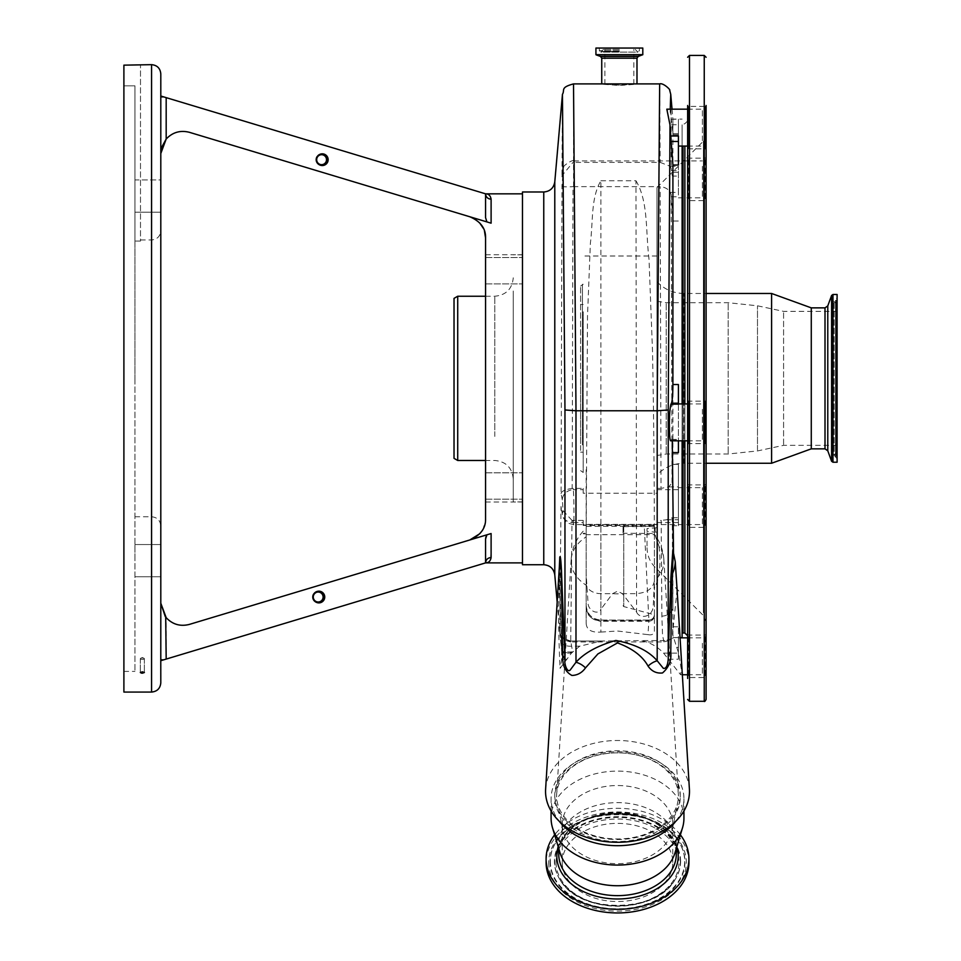 <?xml version="1.0" encoding="UTF-8"?>
<svg xmlns="http://www.w3.org/2000/svg" width="961" height="961" viewBox="0 0 961 961"><rect width="100%" height="100%" fill="white"/><g stroke="black" fill="none" stroke-linecap="round" stroke-linejoin="round"><path stroke-width="0.72" stroke-dasharray="4.8 3.6" d="M837.103 298.811L837.103 458.902L837.103 298.811M837.103 306.091L837.103 451.526L837.103 306.091M837.103 312.205L837.103 445.339L837.103 312.205M783.587 444.523L783.587 311.376L783.587 444.523M657 302.174L657 455.49L657 302.174M837.103 294.486L837.103 462.229M811.276 307.868L811.276 448.847M771.599 293.477L771.599 463.25M657 282.978L657 474.926L657 282.978M657 532.214L657 187.551L657 532.214L647.041 531.433L647.041 528.526L647.041 547.734L647.041 531.433M657 527.745L647.041 528.526M706.095 137.651L706.095 622.067L706.095 137.651M706.095 678.178L706.095 634.164L706.095 678.178M706.095 527.985L706.095 483.972L706.095 527.985M706.095 201.245L706.095 157.232L706.095 201.245M706.095 149.496L706.095 105.482L706.095 149.496M706.095 444.258L706.095 400.244L706.095 444.258M706.095 105.482L706.095 149.772L705.17 148.847L705.17 106.407L705.17 148.847L688.557 148.847L688.557 106.407L688.557 148.847L687.632 149.772L687.632 105.482L687.632 149.772L687.632 105.482L688.557 106.407L705.17 106.407L706.095 105.482M687.632 157.232L688.557 158.157L705.17 158.157L706.095 157.232L706.095 201.522L705.17 200.597L705.17 158.157L705.17 200.597L688.557 200.597L688.557 158.157L688.557 200.597L687.632 201.522L687.632 157.232L687.632 201.522M657 281.789C664.375 289.405 673.349 293.297 683.944 293.477L706.095 293.477L706.095 463.25L683.944 463.25L683.944 293.477L683.944 463.25C673.349 463.418 664.375 467.31 657 474.926M687.632 483.972L688.557 484.897L705.17 484.897L706.095 483.972L706.095 528.262L705.17 527.337L705.17 484.897L705.17 527.337L688.557 527.337L688.557 484.897L688.557 527.337L687.632 528.262L687.632 483.972L687.632 528.262M687.632 634.164L688.557 635.089L705.17 635.089L706.095 634.164L706.095 678.454L705.17 677.529L705.17 635.089L705.17 677.529L688.557 677.529L688.557 635.089L688.557 677.529L687.632 678.454L687.632 120.942L687.632 632.614M706.095 695.488L706.095 699.44M687.632 156.919L687.632 599.796M705.17 401.422L705.17 443.61L705.17 401.422M688.557 443.345L688.557 401.157L688.557 443.345M687.632 400.509L687.632 444.523L687.632 400.509M682.106 628.962L682.106 124.63L682.106 628.962M682.106 440.835L682.106 403.932M682.106 146.072L682.106 637.623M678.406 195.035L678.406 166.325L678.406 195.035M559.819 559.362C558.149 594.042 558.233 630.392 560.047 668.4L571.447 653.12L579.687 646.176L601.802 640.999L640.723 640.603C649.516 642.128 657.132 646.297 663.583 653.12L680.628 674.754L681.325 669.349L678.694 653.42L672.508 634.212L677.085 589.682M572.924 520.406L573.333 522.556C574.041 532.802 574.21 506.603 573.537 493.065L573.333 489.678A11.076 9.826 -10.9 0 0 562.305 499.96C563.134 508.681 563.134 513.078 562.305 513.15L561.02 506.459L559.71 630.969L561.584 650.285A11.076 2.499 174.9 0 0 572.612 651.822L570.738 641.035L571.999 520.369L583.195 520.406L583.195 525.511L657 525.511L657 520.406L661.18 520.406L661.877 616.109L662.549 635.377L663.967 641.948L664.82 640.603C670.478 639.329 673.168 638.308 672.904 637.551L678.406 637.551L678.406 626.776L678.406 659.198L678.406 637.551L672.904 637.551L672.904 525.715L678.406 525.715L678.406 464.319L678.406 525.715M657 493.233L657 255.998L657 493.233L583.195 493.233L583.195 488.38L572.167 488.416L572.996 186.638L660.183 186.65L661.024 488.38L668.904 486.879L672.039 482.614L672.904 464.319L672.904 221.018L678.406 221.018M545.62 789.161A71.967 50.885 180 0 1 617.515 740.499A71.967 50.885 180 0 1 689.409 789.161M554.773 795.155A62.741 44.362 -0 0 0 617.515 839.518A62.741 44.362 -0 0 0 680.256 795.155A62.741 44.362 -0 0 0 617.515 750.793A62.741 44.362 -0 0 0 554.773 795.155L554.773 797.21A62.741 44.362 -0 0 0 617.515 841.572A62.741 44.362 -0 0 0 680.256 797.21L680.256 795.155M551.085 810.964L551.085 798.723A66.429 46.969 -0 0 0 559.17 821.174M675.859 821.174A66.429 46.969 -0 0 0 683.944 798.723A66.429 46.969 -0 0 0 617.515 751.742A66.429 46.969 -0 0 0 551.085 798.723M683.944 810.964L683.944 798.723M558.737 848.539L558.737 844.19A58.777 41.563 -0 0 0 560.023 852.803M675.006 852.803A58.777 41.563 -0 0 0 676.292 844.19A58.777 41.563 -0 0 0 617.515 802.627A58.777 41.563 -0 0 0 558.737 844.19M676.292 848.539L676.292 844.19M702.395 643.257L702.395 674.754L702.395 643.257M664.82 640.603L640.723 640.603M601.802 640.999L570.75 640.999L570.822 641.948L663.967 641.948C670.394 640.182 673.373 638.741 672.904 637.623L680.052 637.623M657 520.406L657 525.259L583.195 525.259L583.195 524.382L657 524.382M571.999 520.369L561.32 508.849L562.461 514.784A11.076 9.826 169.1 0 0 573.333 522.556L573.633 524.574L702.395 524.574L702.395 487.659L702.395 524.574M583.195 520.406L583.195 524.382M583.195 493.233L583.195 488.38M657 255.998L583.195 255.998M661.024 488.38L657 488.38M573.573 186.65L573.525 83.895M702.395 166.325L702.395 197.822L702.395 166.325M672.039 482.614L671.21 194.807L670.37 192.416C668.351 189.041 664.952 187.119 660.183 186.65M562.449 94.238L561.981 176.836C562.509 170.986 562.834 169.857 562.942 173.473L561.969 185.857L561.08 493.606L562.305 499.96M561.08 493.606C561.38 491.251 565.08 489.521 572.167 488.416M557.176 602.163L559.71 630.969A11.076 11.039 -2.3 0 0 570.738 641.035L604.385 641.035M560.756 641.227A11.076 5.874 174.7 0 0 560.768 641.299L561.584 650.309A11.076 2.499 174.9 0 0 561.584 650.309L559.362 566.786M561.969 185.857C561.969 186.83 565.657 187.095 572.996 186.638M561.981 176.836L562.065 175.539L573.008 162.397M562.065 175.539L563.747 167.262C562.041 166.445 573.044 158.949 573.789 160.919L573.573 162.385L660.171 162.385L670.394 166.325L671.21 168.655C671.126 94.791 670.79 76.087 670.177 112.533L666.826 109.17M573.633 524.574C564.792 522.652 566.594 522.123 563.482 518.051L562.461 514.784A11.076 9.826 169.1 0 1 562.305 513.15M661.877 616.109A11.076 10.03 -0.6 0 0 672.904 606.932L672.232 517.775L666.562 519.769L661.18 520.406M672.904 525.715L672.147 517.751L678.406 517.751M561.32 508.849L561.02 506.459M659.654 83.895L660.171 162.385M608.277 83.895L601.742 84.196L619.365 85.493L636.987 84.196L630.44 83.895M670.225 109.17L672.904 133.759L678.406 133.759L678.406 134.804L678.406 119.248L678.406 136.006M678.406 134.804L672.808 134.804L672.904 119.092L672.904 172.295C672.82 177.797 672.34 177.256 671.451 170.674L671.21 168.655M671.21 194.807L672.904 221.018M678.406 165.04L678.406 133.759M678.406 452.583L678.406 384.532M561.584 650.309L561.704 651.702A11.076 1.574 174.9 0 0 561.704 651.702L561.62 660.087L560.047 668.4M561.801 653.06L561.704 651.678L561.801 653.06L571.447 653.12M561.62 660.087A11.076 2.21 -173 0 1 566.702 659.198M559.795 559.698L559.194 582.306L561.704 651.702A11.076 1.574 174.9 0 0 572.119 652.363M672.508 634.212L672.904 626.824M570.75 640.999C563.11 638.717 559.458 635.557 559.795 631.521L560.768 641.299A11.076 5.874 174.7 0 0 571.783 646.176L579.687 646.176M522.484 191.984L522.484 564.732M702.395 140.666L702.395 109.17L702.395 140.666M678.406 172.295L672.904 172.295L672.556 176.079L678.406 176.079M672.28 440.835L671.703 439.417L670.67 440.835M678.406 404.161L678.406 440.835M702.395 409.338L702.395 440.835L702.395 409.338M680.256 797.21A62.741 44.362 -0 0 0 617.515 752.847A62.741 44.362 -0 0 0 554.773 797.21M642.801 48.05L595.928 48.05M522.484 378.358L522.484 562.894L522.484 378.358M485.569 237.968L485.569 518.76L484.56 525.367M490.699 559.566L491.107 533.547L469.821 539.962L491.107 533.547L486.903 534.809L485.906 536.827M488.116 562.293L489.365 561.428M481.653 531.337L483.839 527.349M683.944 818.087A66.429 46.969 -0 0 0 617.515 771.118A66.429 46.969 -0 0 0 551.085 818.087M484.464 231.036L483.419 228.442M479.659 222.904L471.755 217.45M491.107 223.18L469.821 216.766L491.107 223.18L491.107 199.203C490.458 195.612 488.62 193.822 485.569 193.834L485.569 217.654L486.903 221.907L491.107 223.18M491.107 199.203C487.744 198.891 485.906 197.089 485.569 193.834L166.181 97.65L166.181 139.033C172.584 132.282 180.296 130.035 189.329 132.294L486.903 221.907M485.569 217.654L485.569 193.834L485.569 217.654M485.569 486.014L485.569 472.824L485.569 486.014M485.569 270.714L485.569 257.524L485.569 270.714M485.569 378.358L485.569 254.725L485.569 378.358M522.484 486.014L522.484 472.824L522.484 486.014M522.484 270.714L522.484 257.524L522.484 270.714M522.484 291.003L522.484 501.906L522.484 291.003M513.258 291.003L513.258 501.906L513.258 291.003M513.258 307.244L513.258 478.926L513.258 307.244M457.712 296.24L457.712 460.475M454.024 298.378L454.024 458.349M160.799 378.358L160.775 660.7L166.181 659.078L166.181 617.683C172.584 624.446 180.296 626.692 189.329 624.422L486.903 534.809M166.181 659.078L485.569 562.894L485.569 539.061L485.569 562.894C485.906 559.626 487.744 557.836 491.107 557.512M328.145 159.694A5.862 5.862 90 0 1 322.295 165.544A5.862 5.862 90 0 1 316.433 159.694A5.862 5.862 90 0 1 322.295 153.832A5.862 5.862 90 0 1 328.145 159.694M321.971 153.844A5.862 5.862 90 0 0 315.809 159.694A5.862 5.862 90 0 1 321.659 153.832A5.862 5.862 90 0 1 327.521 159.694A5.862 5.862 90 0 1 321.659 165.544A5.862 5.862 90 0 1 315.809 159.694A5.862 5.862 90 0 0 321.971 165.544M166.181 97.65L160.799 96.028M318.571 591.183A5.862 5.862 90 0 0 312.397 597.033A5.862 5.862 90 0 1 318.259 591.171A5.862 5.862 90 0 1 324.109 597.033A5.862 5.862 90 0 1 318.259 602.883A5.862 5.862 90 0 0 318.571 602.883M324.746 597.033A5.862 5.862 90 0 1 318.884 602.883A5.862 5.862 90 0 1 313.034 597.033A5.862 5.862 90 0 1 318.884 591.171A5.862 5.862 90 0 1 324.746 597.033M485.569 539.061L485.569 562.894M160.799 682.839L160.799 660.688M141.567 673.168L140.33 672.52L142.348 671.811L144.366 672.52L142.348 673.217M123.897 692.064L123.897 65.156L123.897 85.853L134.96 85.853L134.96 378.358L134.96 85.853L134.96 241.079L134.96 85.853L123.897 85.853L123.897 65.156L140.498 64.663M142.348 659.378A2.018 0.697 180 0 0 144.366 658.681A2.018 0.697 180 0 0 143.934 658.249A2.018 0.697 180 0 0 142.348 657.985A2.018 0.697 180 0 1 143.934 658.249A2.018 0.697 180 0 1 144.366 658.681A2.018 0.697 180 0 1 142.348 659.378A2.018 0.697 180 0 1 140.33 658.681A2.018 0.697 180 0 1 140.762 658.249A2.018 0.697 180 0 1 142.348 657.985A2.018 0.697 180 0 0 140.762 658.249A2.018 0.697 180 0 0 140.33 658.681A2.018 0.697 180 0 0 142.348 659.378M619.365 48.05L599.34 48.05L619.365 48.05M163.658 96.893L160.799 96.893L160.799 153.508L160.799 96.893M160.799 560.647L160.799 544.539L160.799 560.647M160.799 196.08L160.799 179.959L160.799 212.189L160.799 179.959L160.799 196.08L160.799 179.959L134.96 179.959L134.96 196.08L134.96 179.959L134.96 196.08L134.96 179.959L160.799 179.959M163.658 659.835L160.799 659.835L160.799 603.22M134.96 560.647L134.96 544.539L134.96 560.647M312.397 597.033A5.862 5.862 90 0 0 318.259 602.883A5.862 5.862 90 0 1 312.397 597.033M680.388 834.857A71.414 50.501 -0 0 0 617.515 808.297A71.414 50.501 -0 0 0 554.641 834.857M326.656 159.694A4.997 4.985 90 0 1 321.659 164.679A4.997 4.985 90 0 1 316.674 159.694A4.997 4.985 90 0 1 321.659 154.697A4.997 4.985 90 0 1 326.656 159.694M321.587 154.697A4.997 4.985 90 0 0 316.529 159.694A4.997 4.985 90 0 1 321.515 154.697A4.997 4.985 90 0 1 326.512 159.694A4.997 4.985 90 0 1 321.515 164.679A4.997 4.985 90 0 1 316.529 159.694A4.997 4.985 90 0 0 321.587 164.679M134.96 196.08L134.96 212.189L134.96 196.08M140.498 241.079L134.96 241.079L140.498 241.079L140.498 65.156L140.498 241.079M318.187 592.036A4.997 4.985 90 0 0 313.13 597.033A4.997 4.985 90 0 1 318.115 592.036A4.997 4.985 90 0 1 323.1 597.033A4.997 4.985 90 0 1 318.115 602.018A4.997 4.985 90 0 0 318.187 602.018M323.244 597.033A4.997 4.985 90 0 1 318.259 602.018A4.997 4.985 90 0 1 313.262 597.033A4.997 4.985 90 0 1 318.259 592.036A4.997 4.985 90 0 1 323.244 597.033M619.365 49.431L603.46 49.431L619.365 49.431M688.929 862.449A71.414 50.501 -0 0 0 617.515 811.961A71.414 50.501 -0 0 0 546.1 862.449M134.96 378.358L134.96 671.391L134.96 378.358M123.897 378.358L123.897 671.391L123.897 378.358M313.13 597.033A4.997 4.985 90 0 0 318.115 602.018A4.997 4.985 90 0 1 313.13 597.033M562.245 862.449A55.27 39.077 -0 0 0 617.515 901.538A55.27 39.077 -0 0 0 672.784 862.449A55.27 39.077 -0 0 0 617.515 823.373A55.27 39.077 -0 0 0 562.245 862.449L562.245 824.61A55.27 39.077 -0 0 0 562.786 830.028A55.27 39.077 -0 0 0 617.515 863.687A55.27 39.077 -0 0 0 672.244 830.028A55.27 39.077 -0 0 0 672.784 824.61A55.27 39.077 -0 0 0 617.515 785.533A55.27 39.077 -0 0 0 562.245 824.61M672.784 862.449L672.784 824.61M556.623 795.912A60.891 43.065 180 0 1 556.671 794.026A60.891 43.065 180 0 1 617.515 752.847A60.891 43.065 180 0 1 678.346 794.026A60.891 43.065 180 0 1 678.406 795.912A60.891 43.065 180 0 1 677.817 801.87A60.891 43.065 180 0 1 617.515 838.965A60.891 43.065 180 0 1 557.212 801.87A60.891 43.065 180 0 1 556.623 795.912M600.901 180.764L635.966 180.764L636.59 612.109L622.416 593.658L617.515 591.195L612.601 593.658L600.901 609.238L600.901 180.764C590.835 197.726 593.189 220.67 590.378 243.217L587.507 315.941L586.15 533.896A36.326 0.697 180 0 1 583.195 533.775L583.195 533.319A36.326 0.697 180 0 1 586.15 533.199L586.15 623.184L586.15 526.364L654.417 526.232L654.417 630.788C654.141 634.104 651.99 635.389 647.978 634.644L648.879 620.77L600.901 620.77L600.901 632.074C591.423 632.734 586.51 629.767 586.15 623.184M586.15 469.713L586.15 574.318L588.06 602.907C587.928 610.427 598.102 615.677 600.901 609.238M623.737 533.271L623.052 533.247L623.052 526.712L623.737 526.688L623.737 606.571L623.737 533.271L654.417 533.487L659.042 546.413A46.392 32.806 180 0 1 663.859 559.554A46.392 32.806 180 0 1 663.859 559.602A46.392 32.806 180 0 1 654.417 580.924C653.012 588.649 646.861 592.901 635.966 593.658L622.416 593.658A46.392 32.806 180 0 1 617.515 593.838A46.392 32.806 180 0 1 612.601 593.658L600.901 593.658A14.763 10.439 -0 0 1 586.474 585.417A46.392 32.806 180 0 1 571.17 559.602A46.392 32.806 180 0 1 571.182 559.374A46.392 32.806 180 0 1 586.15 536.863M600.901 632.074L617.515 631.017L647.978 634.644M586.15 574.318L586.15 533.896M659.042 546.413C661.144 564.263 659.594 578.234 654.417 588.324M636.59 612.109C639.822 619.581 653.216 617.298 653.288 605.214L654.417 580.924L654.417 534.652L586.15 534.7M654.417 526.232L654.417 630.788M654.417 614.572C654.093 617.923 652.243 619.749 648.879 620.085L648.819 621.274L600.901 621.274L600.901 620.085L648.879 620.085L644.254 525.979M635.966 180.764C648.483 201.678 645.528 230.556 648.999 258.989L652.519 351.318C653.756 417.254 654.345 478.386 654.285 534.7M654.417 533.487L654.417 534.652M654.417 534.532L654.417 578.198M623.737 526.688L654.417 526.484M586.15 533.199L586.15 526.364M623.052 526.712L623.052 533.247M623.052 529.727L623.052 530.604L623.052 529.727M619.365 85.181L604.877 84.196L633.84 84.196L619.365 85.181M582.45 444.907L582.45 284.252L582.45 444.907M583.195 311.808L583.195 472.476L583.195 311.808M580.612 443.598L580.612 286.09L580.612 443.598M580.612 378.358L580.612 452.175L580.612 378.358M583.195 378.358L583.195 452.175L583.195 378.358M836.19 300.156L836.19 457.544L836.19 300.156M835.517 300.433L835.517 457.268L835.517 300.433M835.517 452.247L835.517 303.544L835.517 452.247M836.19 451.97L836.19 303.832L836.19 451.97M757.484 450.024L757.484 305.802L757.484 450.024M728.186 453.087L728.186 302.703L728.186 453.087M666.225 453.087L666.225 302.703L666.225 453.087M832.971 294.486L832.971 462.229M831.589 295.459L831.589 461.256M827.781 305.922L827.781 450.793M825.006 307.868L825.006 448.847M655.15 527.805L655.15 532.154M703.392 612.625L703.392 141.171L703.392 612.625M704.245 55.426L704.245 701.29M689.481 55.426L689.481 701.29M684.869 146.072L684.869 633.011M684.869 440.835L684.869 403.932M683.019 633.011L683.019 146.072M683.019 403.932L683.019 440.835M672.94 626.776L678.406 626.776M672.904 464.319L678.406 464.319M668.327 659.198L678.406 659.198M657 522.556L678.406 522.556M573.333 522.556L583.195 522.556M573.08 488.38L573.333 489.678L583.195 489.678M670.37 192.416L678.406 192.416M554.785 574.846L554.785 181.881M543.758 564.732L543.758 191.984M670.394 166.325L678.406 166.325M668.904 486.879L678.406 486.879M657 489.678L678.406 489.678M666.562 519.769L678.406 519.769M663.583 653.12L678.406 653.12M636.987 58.189L601.742 58.189M671.451 170.674L678.406 170.674M671.451 196.777L678.406 196.777M676.676 647.342L678.406 647.342M638.2 56.459L600.517 56.459M670.922 119.248L678.406 119.248M670.922 440.606L678.406 440.606M671.451 124.726L678.406 124.726M671.451 439.645L678.406 439.645M642.669 54.825L596.048 54.825M642.801 54.657L595.928 54.657M494.807 436.426L494.807 296.24L494.807 436.426M676.292 854.089A58.777 41.563 -0 0 0 617.515 812.525A58.777 41.563 -0 0 0 558.737 854.089C557.692 832.707 586.438 812.333 618.656 813.402C650.056 813.246 677.253 833.271 676.292 854.089M676.808 846.809A60.711 42.933 -0 0 0 617.515 813.114A60.711 42.933 -0 0 0 558.221 846.809M151.574 64.663L151.574 692.064M619.365 50.633L599.34 50.633L619.365 50.633M619.365 51.486L602.018 51.486L619.365 51.486M151.574 378.358L151.574 239.962L151.574 378.358M548.683 862.449A68.832 48.675 -0 0 0 617.515 911.124A68.832 48.675 -0 0 0 686.346 862.449A68.832 48.675 -0 0 0 617.515 813.787A68.832 48.675 -0 0 0 548.683 862.449M550.052 861.813A67.462 47.702 -0 0 0 617.515 909.514A67.462 47.702 -0 0 0 684.977 861.813A67.462 47.702 -0 0 0 678.922 842.052A67.462 47.702 -0 0 0 617.515 814.099A67.462 47.702 -0 0 0 556.107 842.052A67.462 47.702 -0 0 0 550.052 861.813M550.329 861.332A67.186 47.509 -0 0 0 617.515 908.842A67.186 47.509 -0 0 0 684.7 861.332A67.186 47.509 -0 0 0 678.67 841.656A67.186 47.509 -0 0 0 617.515 813.823A67.186 47.509 -0 0 0 556.359 841.656A67.186 47.509 -0 0 0 550.329 861.332M680.604 861.332A63.09 44.614 -0 0 0 617.515 816.718A63.09 44.614 -0 0 0 554.425 861.332A63.09 44.614 -0 0 0 560.083 879.808A63.09 44.614 -0 0 0 617.515 905.947A63.09 44.614 -0 0 0 674.946 879.808A63.09 44.614 -0 0 0 680.604 861.332M680.328 861.813A62.813 44.422 -0 0 0 617.515 817.391A62.813 44.422 -0 0 0 554.701 861.813A62.813 44.422 -0 0 0 560.347 880.204A62.813 44.422 -0 0 0 617.515 906.223A62.813 44.422 -0 0 0 674.682 880.204A62.813 44.422 -0 0 0 680.328 861.813M556.059 862.449A61.456 43.449 -0 0 0 617.515 905.911A61.456 43.449 -0 0 0 678.971 862.449A61.456 43.449 -0 0 0 617.515 819A61.456 43.449 -0 0 0 556.059 862.449M600.901 525.979L600.901 621.274C591.94 620.398 587.015 615.472 586.15 606.511M654.417 615.953C654.069 618.86 652.219 620.47 648.879 620.77L648.879 620.061L600.901 620.061A14.763 14.691 180 0 1 586.15 605.394M648.879 620.061L648.879 620.085C652.243 619.725 654.093 617.887 654.417 614.523M586.15 605.298C587.015 614.259 591.94 619.184 600.901 620.061L600.901 620.77A14.763 12.853 180 0 1 586.15 607.929M837.103 305.19L834.148 301.502L837.103 297.814M837.103 451.526L834.148 455.214L834.148 301.502L834.148 455.214L837.103 458.902M837.103 445.339L783.587 445.339L757.484 450.925L728.186 454.012L666.225 454.012L657 455.49M657 301.225L666.225 302.703L728.186 302.703L757.484 305.802L783.587 311.376L837.103 311.376M647.041 547.734C647.149 555.338 649.852 561.861 655.15 567.302L703.392 615.545L706.095 622.067M657 187.551L703.392 141.171L706.095 134.648M687.632 444.523L688.557 443.61L705.17 443.61L706.095 444.523M687.632 400.244L688.557 401.157L705.17 401.157L706.095 400.244M687.632 120.942L684.869 123.705L682.106 124.63M680.628 674.754L682.346 674.754M687.632 674.754L702.395 674.754M678.406 197.822L702.395 197.822M573.789 160.919L702.395 160.919M678.406 487.659L702.395 487.659M570.822 641.948C559.446 639.245 562.089 637.251 559.746 631.641L559.746 631.641M672.039 109.17L672.904 119.092L682.106 119.092M678.406 637.852L680.064 637.852M687.632 637.852L702.395 637.852M687.632 109.17L702.395 109.17M687.632 146.072L702.395 146.072M687.632 440.835L702.395 440.835M671.703 439.417L678.406 439.417M687.632 403.932L702.395 403.932M485.569 472.824L522.484 472.824L485.569 472.824M485.569 257.524L522.484 257.524L485.569 257.524M485.569 254.725L522.484 254.725M522.484 501.906L513.258 501.906M485.569 296.24L494.807 296.24C506.015 295.147 512.165 288.997 513.258 277.789M513.258 478.926C512.165 467.719 506.015 461.568 494.807 460.475L485.569 460.475M522.484 254.821L513.258 254.821M485.569 501.99L522.484 501.99M321.659 153.832L322.295 153.832L321.659 153.832M485.569 499.191L522.484 499.191L485.569 499.191M485.569 283.891L522.484 283.891L485.569 283.891M318.259 591.171L318.884 591.171L318.259 591.171M144.366 658.681L144.366 672.52L144.366 658.681M142.348 657.54L143.934 658.249L142.348 657.54L140.762 658.249L142.348 657.54M603.46 49.431L600.817 52.11L619.365 52.11L600.817 52.11L599.34 50.633L599.34 48.05M321.659 165.544L322.295 165.544L321.659 165.544M134.96 516.754L151.574 516.754C157.172 517.306 160.259 520.381 160.799 525.991M160.799 544.539L134.96 544.539L160.799 544.539M318.259 602.883L318.884 602.883L318.259 602.883M635.257 49.431L637.9 52.11L619.365 52.11L637.9 52.11L639.377 50.633L639.377 48.05M160.799 576.756L134.96 576.756L160.799 576.756M160.799 212.189L134.96 212.189L160.799 212.189M140.498 239.962L151.574 239.962C157.172 239.421 160.259 236.346 160.799 230.736M123.897 671.391L134.96 671.391M140.33 658.681L140.33 672.52L140.33 658.681M556.359 841.656L556.107 842.052C576.192 805.582 658.838 805.582 678.922 842.052L678.67 841.656C657.913 804.886 577.117 804.886 556.359 841.656M674.682 880.204L674.946 879.808C656.327 913.815 578.69 913.815 560.083 879.808L560.347 880.204C579.627 914.512 655.402 914.512 674.682 880.204M571.17 559.602L556.671 794.026M583.195 531.193A46.44 46.44 0 0 0 571.182 559.362M663.859 559.602L678.346 794.026M623.052 605.67L623.737 606.571L654.417 614.788M648.831 621.262C652.207 620.95 654.069 619.076 654.417 615.677M663.859 559.554A46.44 46.44 0 0 0 654.417 534.28M672.244 830.028L677.817 801.87M562.786 830.028L557.212 801.87M604.877 84.196L604.877 49.431M633.84 84.196L633.84 49.431M614.656 83.895L624.061 83.895M583.195 284.252L580.612 286.09M580.612 452.175L583.195 452.175M580.612 470.626L583.195 472.476M580.612 304.553L583.195 304.553"/><path stroke-width="1.44" d="M832.971 294.486L832.971 462.229L837.103 462.229L837.103 294.486L832.971 294.486L831.589 295.459L831.589 461.256L827.781 450.793L827.781 305.922L831.589 295.459M827.781 450.793L825.006 448.847L811.276 448.847L811.276 307.868L771.599 293.477L706.095 293.477L706.095 201.522M811.276 448.847L771.599 463.25L771.599 293.477M706.095 57.276L704.245 55.426L704.245 701.29C704.497 701.89 705.11 701.278 706.095 699.44L706.095 105.482M706.095 149.772L706.095 157.232M771.599 463.25L706.095 463.25L706.095 483.972M706.095 528.262L706.095 634.164M706.095 678.454L706.095 695.488M687.632 678.454L687.632 105.482M687.632 149.772L687.632 156.919M687.632 599.796L687.632 632.614M680.052 637.623L682.106 637.623L682.106 440.835M682.106 403.932L682.106 146.072M677.085 589.682L675.247 561.692A57.744 40.83 180 0 1 671.907 574.738L670.766 651.798C671.667 660.423 668.904 667.475 662.489 672.964C656.507 673.589 651.702 671.319 648.086 666.141C642.633 656.183 632.446 648.447 617.515 642.921L597.91 653.924L585.501 667.883C581.982 672.796 577.441 675.319 571.891 675.439C565.224 671.799 562.185 665.276 562.774 655.858L561.104 569.765A57.744 40.83 180 0 1 559.819 559.362L559.795 559.698M677.061 589.321L689.409 789.161A71.967 50.885 180 0 1 689.481 791.383A71.967 50.885 180 0 1 617.515 842.28A71.967 50.885 180 0 1 545.548 791.383A71.967 50.885 180 0 1 545.62 789.161L559.795 559.686M559.17 821.174A66.429 46.969 -0 0 0 617.515 845.692A66.429 46.969 -0 0 0 675.859 821.174M551.085 810.964L551.085 818.087A66.429 46.969 -0 0 0 552.527 827.841A66.429 46.969 -0 0 0 617.515 865.068A66.429 46.969 -0 0 0 682.502 827.841A66.429 46.969 -0 0 0 683.944 818.087L683.944 810.964M552.527 827.841L560.023 852.803A58.777 41.563 -0 0 0 617.515 885.742A58.777 41.563 -0 0 0 675.006 852.803L682.502 827.841M558.737 848.539L558.737 854.089A58.777 41.563 -0 0 0 617.515 895.64A58.777 41.563 -0 0 0 676.292 854.089L676.292 848.539M559.362 566.786L559.782 557.128C560.359 555.23 560.924 559.807 561.476 570.858L564.96 660.063C564.047 663.186 567.194 673.505 570.281 669.925L575.987 662.261C584.552 652.807 597.838 645.54 615.857 640.458C634.837 644.086 648.615 650.849 657.192 660.772L663.33 668.315C667.763 669.469 668.448 659.09 668.219 656.471L670.886 577.417A18.451 10.655 -179 0 1 671.907 574.738L673.517 553.176L672.28 440.835M562.774 655.858A18.451 10.667 -3 0 1 564.96 660.063L564.96 409.975L562.449 94.322L554.785 181.881L554.785 574.846L557.176 602.163M573.525 83.895L575.987 410.767L657.192 410.767L659.654 83.895L573.525 83.895C559.963 87.547 565.104 89.962 562.449 94.322M564.96 409.975L575.987 410.767L575.987 662.261A18.451 14.199 -130.7 0 1 585.501 667.883M687.632 109.17L666.826 109.17L670.009 124.99L668.219 409.975L668.219 656.471A18.451 10.943 -177.2 0 1 670.766 651.798M672.039 109.17L670.742 94.322L670.225 109.17M648.086 666.141A18.451 14.019 -49.6 0 1 657.192 660.772L657.192 410.767L668.219 409.975M670.009 124.99L672.904 165.04L672.904 384.532L678.406 384.532L678.406 404.161L670.922 404.161L671.451 403.2C672.34 400.869 672.82 394.647 672.904 384.532M675.247 561.692L673.517 553.176M561.476 570.858A18.451 8.181 -1.8 0 0 561.104 569.765C560.683 561.368 560.251 557.897 559.819 559.362A18.451 16.529 -176.4 0 0 559.782 557.128M543.758 564.732L522.484 564.732L522.484 191.984L543.758 191.984L543.758 564.732C550.028 565.26 553.704 568.636 554.785 574.846M670.886 577.417L672.904 549.62M670.922 440.606C670.382 441.435 669.961 439.706 669.649 435.429C669.072 420.906 669.493 410.479 670.922 404.161M670.922 136.006L678.406 136.006L678.406 165.04L672.904 165.04M678.406 440.835L678.406 452.583L672.904 452.583M619.365 48.05L642.801 48.05L642.801 54.657L595.928 54.657L595.928 48.05L619.365 48.05M479.707 533.775L469.821 539.962C480.596 535.313 485.858 528.238 485.569 518.76L485.569 237.968L484.464 231.036M165.244 616.53L160.799 603.22L166.181 617.683C172.584 624.446 180.296 626.692 189.329 624.422L491.035 533.571M491.107 533.547L491.107 557.512C490.458 561.104 488.62 562.894 485.569 562.894L487.371 562.605M480.2 533.223L481.653 531.337M483.839 527.349L484.56 525.367M483.419 228.442L479.659 222.904M471.755 217.45L469.821 216.766C480.596 221.402 485.846 228.478 485.569 237.968M163.658 96.893L160.799 96.893L160.775 96.016L485.569 193.834C488.62 193.822 490.458 195.612 491.107 199.203C487.744 198.891 485.906 197.089 485.569 193.834L485.569 217.654L486.903 221.907L491.035 223.156M166.181 97.65L166.181 139.033L160.799 153.508L161.724 147.177L166.181 139.033C172.584 132.282 180.296 130.035 189.329 132.294L486.903 221.907M485.569 460.475L457.712 460.475L457.712 296.24L485.569 296.24M457.712 460.475L454.024 458.349L454.024 298.378L457.712 296.24M491.107 557.512C487.744 557.836 485.906 559.626 485.569 562.894L485.569 539.061L486.903 534.809M485.906 536.827L485.569 539.061M316.433 159.694A5.862 5.862 90 0 0 322.295 165.544A5.862 5.862 90 0 0 328.145 159.694A5.862 5.862 90 0 0 322.295 153.832A5.862 5.862 90 0 0 316.433 159.694M321.971 165.544A5.862 5.862 90 0 0 327.521 159.694A5.862 5.862 90 0 0 321.971 153.844M313.034 597.033A5.862 5.862 90 0 0 318.884 602.883A5.862 5.862 90 0 0 324.746 597.033A5.862 5.862 90 0 0 318.884 591.171A5.862 5.862 90 0 0 313.034 597.033M165.7 617.106L166.181 659.078L485.569 562.894L522.484 562.894M318.571 602.883A5.862 5.862 90 0 0 324.109 597.033A5.862 5.862 90 0 0 318.571 591.183M166.181 659.078L160.775 660.7L160.799 682.839C160.247 688.436 157.172 691.512 151.574 692.064L151.574 64.663C157.172 65.204 160.247 68.279 160.799 73.889L160.799 659.835L163.658 659.835M160.775 660.7L160.799 603.22M142.348 673.217L144.366 672.52L142.348 671.811L140.33 672.52L141.567 673.168M151.574 64.663L123.897 65.156L123.897 692.064L151.574 692.064M688.929 858.798L688.929 862.449A71.414 50.501 -0 0 1 617.515 912.95A71.414 50.501 -0 0 1 546.1 862.449L546.1 858.798A71.414 50.501 -0 0 0 617.515 909.298A71.414 50.501 -0 0 0 688.929 858.798A71.414 50.501 -0 0 0 680.388 834.857M160.799 378.358L160.799 196.08M160.799 179.959L160.799 96.893M160.799 96.028L160.799 73.889M554.641 834.857A71.414 50.501 -0 0 0 546.1 858.798M316.674 159.694A4.997 4.985 90 0 0 321.659 164.679A4.997 4.985 90 0 0 326.656 159.694A4.997 4.985 90 0 0 321.659 154.697A4.997 4.985 90 0 0 316.674 159.694M321.587 164.679A4.997 4.985 90 0 0 326.512 159.694A4.997 4.985 90 0 0 321.587 154.697M313.262 597.033A4.997 4.985 90 0 0 318.259 602.018A4.997 4.985 90 0 0 323.244 597.033A4.997 4.985 90 0 0 318.259 592.036A4.997 4.985 90 0 0 313.262 597.033M318.187 602.018A4.997 4.985 90 0 0 323.1 597.033A4.997 4.985 90 0 0 318.187 592.036M825.006 448.847L825.006 307.868L811.276 307.868M704.245 701.29L689.481 701.29L689.481 55.426L687.632 57.276M687.632 635.786L684.869 633.011L684.869 440.835M684.869 403.932L684.869 146.072M683.019 146.072L683.019 403.932M683.019 440.835L683.019 633.011L682.106 632.086M601.742 83.895L601.742 58.189L636.987 58.189L638.2 56.459L642.801 54.657M601.742 58.189L600.517 56.459L638.2 56.459M671.451 141.483L678.406 141.483M671.451 403.2L678.406 403.2M600.517 56.459L596.048 54.825L642.669 54.825M491.107 199.203L491.107 223.18M558.221 846.809A60.711 42.933 -0 0 0 556.803 856.047A60.711 42.933 -0 0 0 617.515 898.979A60.711 42.933 -0 0 0 678.226 856.047A60.711 42.933 -0 0 0 676.808 846.809M827.781 305.922L825.006 307.868M704.245 55.426L689.481 55.426M689.481 701.29L687.632 699.44M684.869 633.011L683.019 633.011M682.346 674.754L687.632 674.754M543.758 191.984C550.028 191.455 553.704 188.092 554.785 181.881M636.987 83.895L636.987 58.189M670.742 94.322L669.697 90.286C670.982 90.166 663.174 82.502 659.654 83.895M680.064 637.852L687.632 637.852M678.406 146.072L687.632 146.072M670.67 440.835L687.632 440.835M678.406 403.932L687.632 403.932M485.569 193.834L522.484 193.834M832.971 462.229L831.589 461.256"/></g></svg>
